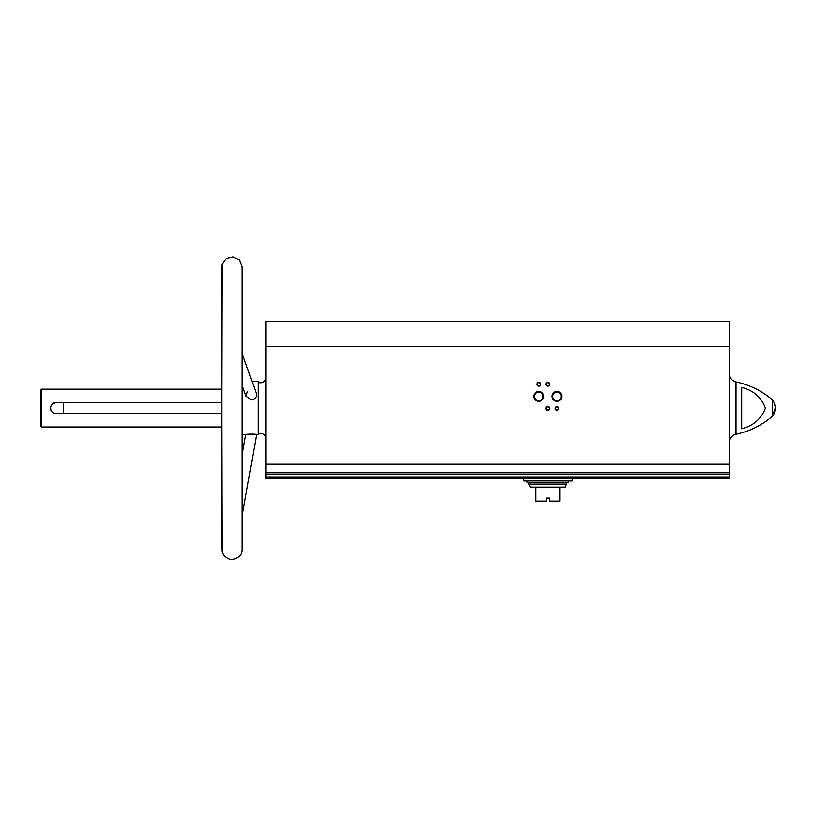 <?xml version="1.0" encoding="UTF-8"?>
<svg xmlns="http://www.w3.org/2000/svg" width="816" height="816" viewBox="0 0 816 816"><rect width="100%" height="100%" fill="white"/><g stroke="black" fill="none" stroke-linecap="round" stroke-linejoin="round"><path stroke-width="1.22" d="M729.494 346.259L265.945 346.259L265.945 321.28L729.494 321.28L729.494 472.566L265.945 472.566L265.945 478.472L729.494 478.472L729.494 476.952L265.945 476.952M729.494 476.952L729.494 472.637L719.804 472.566M275.635 472.566L265.945 472.637M265.945 346.259L265.945 472.566M241.954 434.571L245.81 434.571C245.565 434 256.897 433.979 256.561 434.571L258.08 434.571L258.08 381.602L252.134 381.602M247.401 391.762L246.044 396.188L251.277 399.697C255.235 399.044 256.918 396.994 256.346 393.547L241.954 352.747M222.044 264.404L221.748 389.171L41.555 389.171L41.555 427.003L221.748 427.003L222.044 551.769C227.236 565.243 242.587 558.787 241.954 549.341L241.954 266.832L239.414 260.131L233.08 256.805L226.124 258.509L222.044 264.404L221.748 266.832L221.748 549.341M52.081 404.236L55.937 402.635C48.909 402.298 48.899 413.865 55.937 413.539L221.748 413.539M52.03 411.886L50.918 410.213M221.748 402.635L55.937 402.635M735.991 381.929L735.991 434.245C749.669 431.317 761.828 425.33 772.477 416.262A13.627 13.627 0 0 0 775.2 408.092L772.477 416.262L772.477 399.911C761.828 390.844 749.669 384.856 735.991 381.929C731.942 380.797 729.769 378.124 729.494 373.932M741.673 387.427L741.673 428.747C753.484 425.758 761.379 418.883 765.377 408.133C761.44 397.331 753.545 390.436 741.673 387.427M533.797 396.362A4.978 4.978 0 0 0 541.263 400.666A4.978 4.978 0 0 0 541.263 392.047A4.978 4.978 0 0 0 533.797 396.362M551.963 396.362A4.978 4.978 0 0 0 559.429 400.666A4.978 4.978 0 0 0 559.429 392.047A4.978 4.978 0 0 0 551.963 396.362M545.965 408.469A1.887 1.887 0 0 0 548.801 410.101A1.887 1.887 0 0 0 548.801 406.827A1.887 1.887 0 0 0 545.965 408.469M545.965 384.244A1.887 1.887 0 0 0 548.801 385.886A1.887 1.887 0 0 0 548.801 382.612A1.887 1.887 0 0 0 545.965 384.244M536.887 384.244A1.887 1.887 0 0 0 539.723 385.886A1.887 1.887 0 0 0 539.723 382.612A1.887 1.887 0 0 0 536.887 384.244M555.043 408.469A1.887 1.887 0 0 0 557.889 410.101A1.887 1.887 0 0 0 557.889 406.827A1.887 1.887 0 0 0 555.043 408.469M41.555 427.003L40.8 426.248L40.8 389.926L41.555 389.171M555.37 408.469A1.561 1.561 0 0 0 557.716 409.816A1.561 1.561 0 0 0 557.716 407.113A1.561 1.561 0 0 0 555.37 408.469M537.214 384.244A1.561 1.561 0 0 0 539.56 385.601A1.561 1.561 0 0 0 539.56 382.898A1.561 1.561 0 0 0 537.214 384.244M546.292 384.244A1.561 1.561 0 0 0 548.638 385.601A1.561 1.561 0 0 0 548.638 382.898A1.561 1.561 0 0 0 546.292 384.244M546.292 408.469A1.561 1.561 0 0 0 548.638 409.816A1.561 1.561 0 0 0 548.638 407.113A1.561 1.561 0 0 0 546.292 408.469M552.605 396.362A4.335 4.335 0 0 0 559.103 400.105A4.335 4.335 0 0 0 559.103 392.608A4.335 4.335 0 0 0 552.605 396.362M534.449 396.362A4.335 4.335 0 0 0 540.937 400.105A4.335 4.335 0 0 0 540.937 392.608A4.335 4.335 0 0 0 534.449 396.362M63.505 413.539L63.505 402.635M256.561 434.571L241.954 517.415M523.637 478.472L523.637 480.971L572.077 480.971L572.077 478.472M566.773 484.143L528.941 484.143L530.451 487.172L535.745 487.172L535.745 501.177L546.343 501.177L546.343 498.148L549.372 498.148L549.372 501.177L559.97 501.177L559.97 487.172L565.264 487.172L566.773 482.593M535.745 487.172L559.97 487.172M527.197 480.971L527.197 482.593L568.517 482.593L568.517 480.971M729.494 474.076L265.945 474.076M729.494 464.243L265.945 464.243M258.08 433.775C261.732 432.694 264.353 433.877 265.945 437.335M258.08 382.398C261.732 383.489 264.353 382.296 265.945 378.838M775.2 408.092A13.627 13.627 0 0 0 772.477 399.911M735.991 434.245C731.942 435.377 729.769 438.049 729.494 442.241M245.81 434.571L241.954 456.399M246.044 396.188L241.954 384.611M528.941 484.143L528.941 482.593"/></g></svg>
